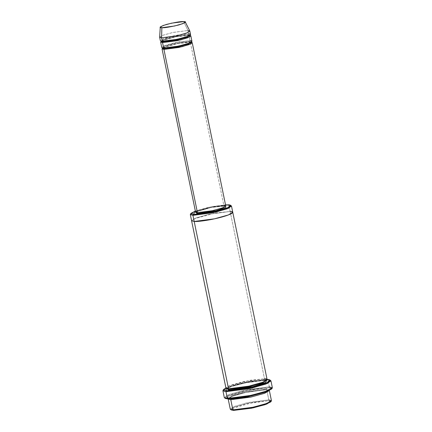 <?xml version="1.0" encoding="UTF-8"?>
<svg xmlns="http://www.w3.org/2000/svg" width="432" height="432" viewBox="0 0 432 432"><rect width="100%" height="100%" fill="white"/><g stroke="black" fill="none" stroke-linecap="round" stroke-linejoin="round"><path stroke-width="0.32" stroke-dasharray="2.16 1.62" d="M195.534 212.08L198.693 210.109L208.829 207.274L223.814 205.303L224.554 205.816L211.648 207.306L195.545 212.155L211.648 207.306L225.752 205.951L224.381 205.837L223.814 205.303L190.307 42.061L189.567 41.548L191.398 42.098L189.567 41.548L190.307 42.061L178.011 43.47L162.583 48.103L178.011 43.47L191.425 42.179L190.307 42.061L223.814 205.303L208.829 207.274L198.693 210.109L195.534 212.08M271.679 388.978L268.844 387.634L269.303 386.786L267.905 379.982L267.165 379.469L267.905 379.982L270.103 380.279M270.653 380.516L267.905 379.982L269.303 386.786L245.457 389.912L229.333 394.427L224.311 397.564M231.239 205.789L228.15 204.817L231.503 206.113M270.778 401.863L268.358 400.712L268.817 399.865L266.722 389.659L269.341 390.447L266.555 389.68L265.988 389.146L268.515 389.907L264.875 392.305L268.515 389.907L265.988 389.146L266.722 389.659L245.781 392.45L232.016 396.387L228.199 398.995L232.47 396.209L246.289 392.342L266.722 389.659L268.817 399.865L248.378 402.543L234.56 406.415L230.256 409.099M271.431 400.648L268.817 399.865L268.358 400.712L270.891 401.49M232.999 398.844L231.255 398.963L228.712 398.077L232.87 395.48L246.229 391.738L265.988 389.146L246.229 391.738L232.87 395.48L228.712 398.077L231.239 398.839L230.499 398.326C226.838 398.39 225.25 396.571 238.415 392.855C251.856 389.151 264.227 387.963 266.447 388.298L265.988 389.146L266.447 388.298C264.227 387.963 251.856 389.151 238.415 392.855C225.25 396.571 226.838 398.39 230.499 398.326C232.718 398.66 245.09 397.472 258.53 393.768C271.696 390.053 270.108 388.233 266.447 388.298C270.108 388.233 271.696 390.053 258.53 393.768C245.09 397.472 232.718 398.66 230.499 398.326L231.239 398.839L232.999 398.844M190.544 34.474L188.627 33.896L187.931 30.494L183.73 21.6L187.931 30.494L173.291 32.389L163.139 35.176L159.646 37.195M189.826 31.001L187.931 30.494L188.627 33.896L188.168 34.744L189.999 35.294L188.168 34.744L188.908 35.257L188.168 34.744L173.864 36.623L164.192 39.328L161.179 41.213L164.192 39.328L173.864 36.623L188.168 34.744L188.627 33.896L173.642 35.861L163.507 38.702L160.353 40.673M190.026 35.381L176.612 36.671L161.185 41.299L176.612 36.671L190.026 35.381M162.599 41.261L162.27 41.245L162.599 41.261M161.887 39.388L177.741 35.046L188.627 33.896M162.572 48.011L165.586 46.132L175.262 43.421L189.567 41.548L175.262 43.421L165.586 46.132L162.459 47.806L163.836 48.028C168.156 48.341 181.494 45.889 187.823 43.583C192.278 41.888 191.165 41.872 191.419 41.861L191.398 42.098M163.285 46.186L179.14 41.85L190.026 40.7L189.567 41.548L190.026 40.7L188.908 35.257L190.026 40.7L175.036 42.665L164.905 45.5L161.746 47.471M272.354 387.704L269.303 386.786L268.844 387.634L271.814 388.606M264.773 380.138L264.033 379.625L266.56 380.403L264.033 379.625L264.773 380.138L247.45 382.174L233.906 385.528L226.719 388.562L233.906 385.528L247.45 382.174L264.773 380.138L266.598 380.376L264.773 380.138M226.762 388.573L230.915 385.954L244.274 382.217L264.033 379.625L244.274 382.217L230.915 385.954L226.762 388.573M228.874 388.811L226.757 388.557M228.02 386.262L249.642 380.344L264.492 378.778L264.033 379.625L264.492 378.778L230.143 211.448L232.756 212.236L230.143 211.453L228.884 205.33L230.143 211.453L209.704 214.132L195.885 217.998L191.581 220.687M267.106 379.561L264.492 378.778L244.053 381.461L230.234 385.328L225.931 388.017M225.839 206.08L223.814 205.303M191.943 41.278L190.026 40.7M225.52 204.838L212.296 206.609L195.323 211.037L212.296 206.609L225.52 204.838M230.143 211.448L209.817 214.11L195.988 217.96L191.576 220.666L195.988 217.96L209.817 214.11L230.143 211.448L264.492 378.778M193.676 218.938L215.298 213.019L230.143 211.453M190.868 213.727L198.131 210.686L211.653 207.344L228.884 205.33L210.179 207.646L196.382 211.253L190.436 214.164M226.935 396.409L251.332 389.534L268.844 387.634L243.54 391.149L228.253 395.777L225.434 398.471M223.457 389.858L231.719 386.327L247.558 382.385L267.905 379.982L246.078 382.682L229.981 386.894L223.047 390.29M267.084 379.463L250.274 381.256L225.909 387.92L250.274 381.256L267.084 379.463M159.651 37.271L162.81 35.3L172.946 32.465L187.931 30.494M232.535 408.24L253.314 402.354L268.358 400.712L246.78 403.715L233.739 407.657L231.336 409.957M230.521 409.428L233.005 407.047L246.494 402.97L268.817 399.865M224.618 397.942L227.518 395.167L243.254 390.409L269.303 386.786M195.512 212.301C195.777 212.285 194.654 212.274 199.087 210.562C205.627 208.138 219.812 205.502 224.381 205.837M230.672 398.304L228.647 397.942L228.706 398.223L231.379 396.662C238.594 393.406 259.978 389.173 266.555 389.68L268.58 390.042L268.52 389.761M161.152 41.445C161.406 41.434 160.299 41.418 164.749 39.722C171.077 37.422 184.421 34.965 188.735 35.278L190.118 35.5L190.026 35.057C189.772 35.068 190.879 35.089 186.43 36.779C180.101 39.085 166.757 41.542 162.437 41.229L161.179 41.213M162.551 48.249C162.805 48.238 161.692 48.217 166.147 46.526C172.476 44.221 185.814 41.769 190.134 42.077M226.746 388.703L229.424 387.142C236.639 383.886 258.023 379.652 264.6 380.155L266.625 380.516L266.566 380.236L263.887 381.796C256.673 385.052 235.289 389.291 228.717 388.784M264.946 391.684L249.032 396.041L232.686 398.304"/><path stroke-width="0.65" d="M197.451 212.657L195.534 212.08L197.451 212.657L212.441 210.692L222.577 207.851L225.731 205.88L222.577 207.851L212.441 210.692L197.451 212.657L163.944 49.41L182.207 46.678L191.344 43.573L191.425 42.179L192.224 42.633L189.065 44.609L178.934 47.444L163.944 49.41L164.403 48.562L163.944 49.41L197.451 212.657L196.992 213.505L197.451 212.657M195.545 212.155L196.992 213.505L195.545 212.155M271.814 388.606L266.555 391.711L250.873 396.036L228.101 398.99L249.307 396.371L264.94 392.278L271.679 388.978L272.225 388.174L265.286 391.57L249.194 395.777L227.362 398.477L228.101 398.99L226.935 396.409M269.303 386.786L272.225 388.174M270.103 380.279L270.956 380.9L265.934 384.037L249.809 388.546L225.968 391.678L226.427 390.83L223.587 389.48L225.909 387.92L226.427 390.83C228.944 391.208 242.962 389.864 258.196 385.668C273.116 381.456 271.318 379.393 267.165 379.469L269.833 379.987L267.019 382.687L251.732 387.31L226.427 390.83L225.968 391.678L252.013 388.055L267.754 383.297L270.653 380.516L269.833 379.987M190.982 213.354L190.436 214.164L192.942 215.352L190.328 214.569L191.581 220.687L194.195 221.476L191.581 220.687L225.931 388.017L228.544 388.8L194.195 221.476L228.544 388.8L229.284 389.313L226.762 388.573L229.284 389.313L228.825 390.161L229.284 389.313L248.94 386.743L262.305 383.017L266.56 380.403L262.305 383.017L248.94 386.743L229.284 389.313L228.544 388.8L248.983 386.122L262.802 382.25L267.106 379.561L232.756 212.236L228.452 214.925L214.634 218.792L194.195 221.476L192.942 215.352L194.195 221.476L214.634 218.792L228.452 214.925L232.756 212.236L231.503 206.113L227.194 208.802L213.376 212.668L192.942 215.352L193.401 214.504L190.982 213.354L195.323 211.037L193.401 214.504C195.545 214.828 207.5 213.683 220.493 210.103C233.221 206.512 231.687 204.752 228.15 204.817L230.423 205.259L228.02 207.56L214.979 211.502L193.401 214.504L192.942 215.352L215.266 212.247L228.755 208.17L231.239 205.789L230.423 205.259M270.891 401.49L266.636 404.104L253.271 407.83L233.609 410.4L251.699 408.164L265.032 404.676L270.778 401.863L271.323 401.053L265.378 403.963L251.581 407.57L232.875 409.887L233.609 410.4L232.535 408.24M268.817 399.865L271.323 401.053M228.166 398.898L230.256 409.099L232.875 409.887L230.78 399.686L228.199 398.995L230.78 399.686L231.239 398.839L230.78 399.686L250.727 397.111L264.568 393.309L269.347 390.55L264.568 393.309L250.727 397.111L230.78 399.686L232.875 409.887L253.309 407.203L267.127 403.337L271.431 400.648L269.341 390.447M264.875 392.305L246.699 397.116L232.999 398.844L246.699 397.116L264.875 392.305M187.931 30.494L189.848 31.072L186.694 33.043L176.558 35.878L161.568 37.849L162.27 41.245L177.255 39.28L187.391 36.445L190.544 34.474L189.848 31.072M160.267 27.157L159.646 37.195L161.568 37.849L161.865 27.697L160.267 27.157L163.166 25.483L171.585 23.166L183.73 21.6C181.462 21.292 175.775 22.216 166.682 24.37C159.953 26.627 158.35 27.74 161.865 27.697C164.133 28.004 169.819 27.081 178.913 24.926C185.636 22.669 187.245 21.557 183.73 21.6L185.301 22.021L182.968 23.609L174.593 26.001L161.865 27.697L161.568 37.849L176.915 35.802L187.013 32.918L189.826 31.001L185.301 22.021M188.627 33.896C191.317 33.847 192.478 35.181 182.822 37.908C171.855 40.5 165.008 41.618 162.27 41.245L163.01 41.764L177.314 39.884L186.986 37.174L189.999 35.294L186.986 37.174L177.314 39.884L163.01 41.764L162.545 42.606L180.808 39.874L189.945 36.774L190.026 35.381L190.825 35.834L187.672 37.805L177.536 40.64L162.545 42.606L163.01 41.764L161.179 41.213L163.01 41.764L162.27 41.245L161.887 39.388M160.628 42.034L161.746 47.471L164.403 48.562L162.572 48.011L164.403 48.562L178.713 46.683L188.384 43.978L191.398 42.098L188.384 43.978L178.713 46.683L164.403 48.562L163.663 48.049L162.545 42.606L160.628 42.034L161.185 41.299L162.545 42.606L163.285 46.186M162.583 48.103L163.944 49.41L162.027 48.832L162.583 48.103M223.587 389.48L223.047 390.29L225.968 391.678L222.917 390.76L224.311 397.564L227.362 398.477L225.968 391.678L227.362 398.477L251.208 395.35L267.332 390.836L272.354 387.704L270.956 380.9M228.825 390.161L252.936 386.629L265.777 382.428L266.598 380.376L265.777 382.428L252.936 386.629L228.825 390.161L226.719 388.562L228.825 390.161M264.492 378.778C268.153 378.707 269.741 380.533 256.576 384.248C243.135 387.952 230.764 389.135 228.544 388.8L228.02 386.262M190.026 40.7C192.715 40.651 193.876 41.985 184.221 44.712C173.254 47.304 166.401 48.416 163.663 48.049L178.654 46.084L188.789 43.249L191.943 41.278L190.825 35.834M228.15 204.817L225.52 204.838L228.15 204.817M225.752 205.951L225.601 207.425L216.011 210.665L196.992 213.505L216.049 210.654L225.623 207.414L225.736 205.951M230.143 211.453C233.809 211.383 235.391 213.203 222.226 216.923C208.786 220.622 196.414 221.81 194.195 221.476C196.414 221.81 208.786 220.622 222.226 216.923C235.391 213.203 233.809 211.383 230.143 211.448M191.581 220.687L194.195 221.476L193.676 218.938M190.328 214.569L190.868 213.727M222.917 390.76L223.457 389.858M162.27 41.245L161.568 37.849L159.651 37.271L160.353 40.673L162.27 41.245M231.336 409.957L233.609 410.4L230.521 409.428L231.336 409.957M225.434 398.471L228.101 398.99L227.362 398.477L224.618 397.942L225.434 398.471M223.814 205.303L225.731 205.88L192.224 42.633M162.027 48.832L195.599 212.209M189.724 35.381L189.999 35.294M161.06 41.002L161.152 41.445L161.465 41.18M190.134 42.077L191.511 42.304L191.419 41.861M162.459 47.806L162.551 48.249L162.864 47.979M268.52 389.761L264.946 391.684M232.686 398.304L230.672 398.304M224.381 205.837L225.731 205.88"/></g></svg>
